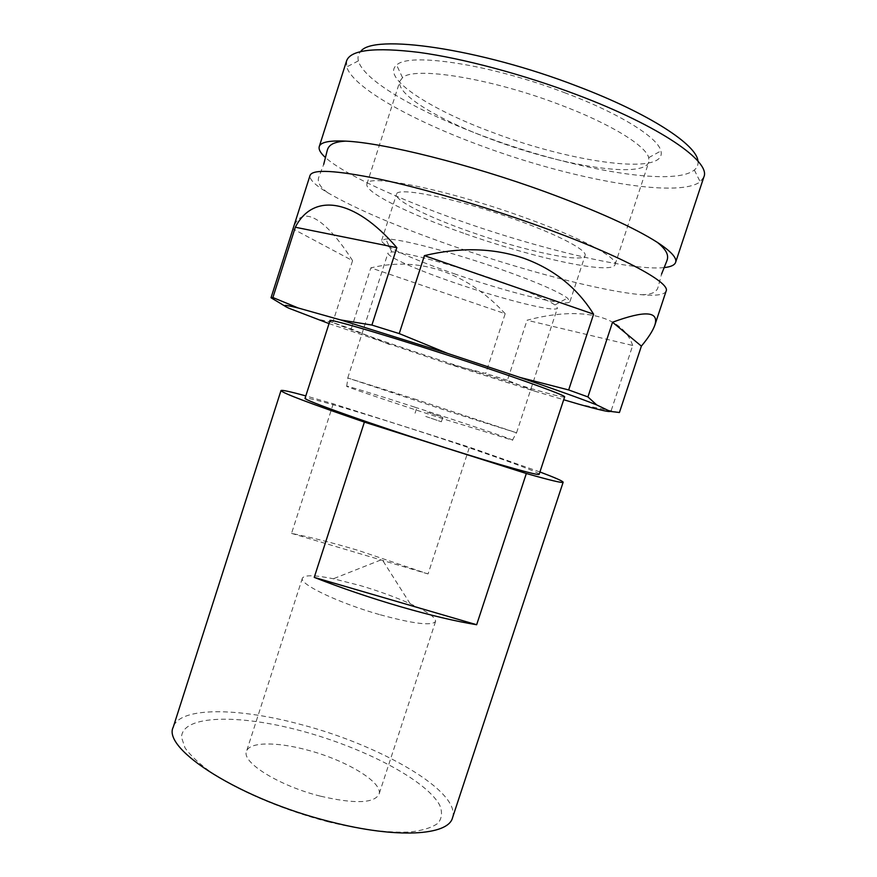 <?xml version="1.0" encoding="UTF-8"?>
<svg xmlns="http://www.w3.org/2000/svg" width="877" height="877" viewBox="0 0 877 877"><rect width="100%" height="100%" fill="white"/><g stroke="black" fill="none" stroke-linecap="round" stroke-linejoin="round"><path stroke-width="0.66" stroke-dasharray="4.38 3.29" d="M664.075 267.606C630.892 271.059 538.653 248.717 458.627 220.302C398.399 199.079 343.948 174.194 325.499 157.597M565.555 93.061C491.032 64.328 408.583 52.028 396.623 65.095C380.552 77.867 430.936 110.042 494.529 133.14C573.35 162.925 667.77 176.014 660.907 150.965C658.178 137.744 620.061 113.593 565.555 93.061M493.828 140.199C439.662 120.489 395.483 94.245 399.923 81.112L402.543 77.658C414.097 66.148 490.484 78.119 559.46 104.549C609.953 123.471 645.713 145.56 648.728 157.652L648.827 161.993C643.608 179.061 562.398 165.874 493.828 140.199M427.154 412.113L442.797 417.386L427.154 412.113M425.74 416.454L441.372 421.771L425.74 416.454M416.871 399.726L347.906 378.031L449.561 411.686L516.564 432.789L416.871 399.726M414.722 407.136C375.981 394.639 343.872 384.773 346.7 386.318C347.577 387.294 397.544 404.144 446.568 419.897L512.486 440.188C516.86 440.791 463.878 422.944 414.722 407.136M454.779 282.854C417.2 270.006 386.527 256.555 388.007 252.96L391.822 251.94C403.19 251.644 450.044 263.966 492.797 278.853C525.389 290.298 546.108 299.002 554.966 304.955L557.454 308.013C556.533 313.001 502.784 299.474 454.779 282.854M455.788 274.293C414.163 260.009 379.949 244.727 381.681 240.353L385.781 239.048C398.169 238.237 450.625 251.732 498.487 268.505C534.937 281.385 557.915 291.241 567.441 298.07L569.984 301.535C568.702 307.509 508.868 292.754 455.788 274.293M469.644 231.583C428.042 217.036 394.233 200.329 396.503 194.31C396.338 186.253 456.884 198.421 514.536 219.217C558.079 234.652 587.743 250.427 585.069 255.58C583.084 263.681 522.648 250.471 469.644 231.583M463.67 233.227C409.427 214.284 364.087 192.129 366.926 183.973C366.323 173.361 446.064 189.169 522.845 216.926C580.453 237.404 618.636 257.959 615.062 264.591C611.949 275.29 532.427 257.685 463.67 233.227M320.248 796.119C278.919 785.803 241.285 762.179 246.525 751.304C249.254 741.876 276.419 741.712 306.61 749.857C345.505 759.822 383.6 782.448 378.996 794.354C373.92 803.431 354.33 804.023 320.248 796.119M379.335 614.525C338.193 602.85 298.816 583.852 302.39 578.173C304.396 574.808 314.722 574.994 333.37 578.754L359.943 585.474C378.447 590.934 395.187 597.007 410.162 603.716C427.461 611.631 435.924 617.54 435.562 621.453C431.922 626.101 413.177 623.799 379.335 614.525M697.96 161.149C698.421 164.712 697.204 167.66 694.321 170.017C672.944 187.316 571.705 168.965 486.976 137.404C420.993 113.308 363.769 81.21 358.397 60.864C357.443 57.268 358.2 54.166 360.655 51.557M346.59 60.853L346.711 66.948C353.157 87.985 413.582 121.201 482.591 146.306C571.201 179.138 677.099 198.98 700.197 181.813L703.88 176.946M666.103 291.12C664.47 294.804 656.347 296.009 641.734 294.738C601.425 291.285 521.552 270.072 450.548 245.231C396.415 226.277 355.437 208.759 327.636 192.677C315.062 185.113 309.197 179.368 310.041 175.433M539.169 474.271C540.385 472.067 468.186 446.766 402.346 425.849C350.581 409.329 305.426 396.316 305.075 398.213M564.624 396.886C564.349 399.188 490.945 377.033 425.235 355.24C373.525 338.171 329.204 322.243 329.971 320.653M452.51 817.813C461.335 791.536 380.333 745.165 301.271 724.61C239.081 707.586 179.708 706.5 173.262 727.088M333.26 403.782L291.548 533.38C311.576 537.469 333.655 543.093 357.772 550.263L428.064 573.942L469.447 447.182L333.26 403.782L305.821 395.9M539.925 471.969L469.447 447.182M327.812 821.749C359.888 829.554 388.763 833.051 410.151 831.977C422.922 830.486 432.262 827.515 438.182 823.086C442.052 817.967 442.523 811.927 439.607 804.976C425.641 779.62 362.968 747.357 300.986 730.815C239.048 714.064 181.967 714.788 181.517 737.36L185.047 747.928C190.791 755.919 200.066 764.481 212.87 773.624C241.109 792.074 284.576 810.414 327.812 821.749M505.185 313.714C486.318 293.302 465.325 279.061 442.205 270.993C419.042 263.045 395.264 262.004 370.85 267.869L505.185 313.714L485.705 373.438L446.919 363.495L329.028 323.602M619.425 412.508L578.787 404.187M632.701 345.483C622.155 314.251 579.138 306.27 527.066 320.237L632.701 345.483L611.181 410.633M446.919 363.495L534.542 391.131L507.432 380.278L527.066 320.237M507.432 380.278L485.705 373.438M534.542 391.131L563.681 399.737M389.432 344.497L351.217 328.919L332.734 322.451L315.512 318.702M289.147 308.331L285.102 306.205M351.217 328.919L370.85 267.869M352.576 260.655C326.036 218.932 301.436 202.631 292.995 228.908L352.576 260.655L332.734 322.451M271.015 297.818L292.995 228.908M291.548 533.38L428.064 573.942M402.543 77.658L396.623 65.095M415.062 413.22L416.487 408.835M346.7 386.318L347.906 378.031M347.752 377.943L388.007 252.96M391.822 251.94L385.781 239.048M381.681 240.353L396.503 194.31M366.926 183.973L399.923 81.112M302.39 578.173L246.525 751.304M410.162 603.716L382.087 559.482L333.37 578.754M694.321 170.017L700.197 181.813M327.636 192.677C317.222 184.839 317.606 180.026 319.075 176.387L323.723 164.317M641.734 294.738C654.757 294.508 657.29 290.397 658.232 286.582L661.565 274.095M358.397 60.864L346.711 66.948M435.562 621.453L378.996 794.354M615.062 264.591L648.827 161.993M569.984 301.535L585.069 255.58M554.966 304.955L567.441 298.07M516.564 432.789L557.454 308.013M512.486 440.188L516.389 432.778M441.372 421.771L442.797 417.386M648.728 157.652L660.907 150.965"/><path stroke-width="1.32" d="M325.499 157.597C320.522 153.113 318.439 149.441 319.25 146.569C320.565 142.162 329.379 140.353 345.702 141.131C383.106 142.688 469.513 164.131 545.582 191.92C597.094 210.875 634.367 227.702 657.41 242.414C671.08 251.37 677.143 258.024 675.619 262.366C674.588 265.161 670.741 266.915 664.075 267.606M360.655 51.557C372.166 33.436 479.259 48.235 577.504 86.319C649.221 113.462 696.985 144.924 697.96 161.149M675.619 262.366L703.88 176.946C711.094 161.806 660.447 126.255 577.241 94.891C523.58 74.523 462.968 58.386 419.096 52.401C374.665 47.029 350.493 49.857 346.59 60.853L319.25 146.569M285.102 306.205L271.026 297.752L310.041 175.433C312.475 169.042 335.288 170.215 378.469 178.941C421.19 187.985 481.122 205.393 534.926 224.578C618.329 254.209 671.135 282.526 666.103 291.12L654.867 325.071C652.916 330.673 648.41 337.689 641.383 346.119L612.53 322.232L587.919 396.919L596.678 404.9L610.151 411.39C609.044 412.157 598.585 409.756 578.787 404.187L563.681 399.737M445.976 447.928C500.833 465.358 539.815 476.222 539.169 474.271L564.624 396.886C566.268 395.823 528.217 381.802 473.437 363.648C400.427 339.355 327.242 317.627 329.971 320.653L305.075 398.213C301.063 399.232 372.813 424.775 445.976 447.928M305.821 395.9C290.046 391.57 281.769 389.783 281.002 390.55L173.262 727.088C161.598 748.794 240.572 799.583 330.421 821.738C397.215 839.026 448.29 835.485 452.51 817.813L563.144 482.229C562.979 481.155 555.24 477.735 539.925 471.969M526.332 473.503L476.66 624.731C455.843 621.365 430.454 615.358 400.515 606.709C370.379 597.895 341.613 588.116 314.229 577.384L364.393 422.1L526.332 473.503C550.471 480.377 562.738 483.282 563.144 482.229M424.424 255.635C460.337 247.018 493.499 247.906 523.92 258.309C553.99 269.261 577.209 287.875 593.597 314.163L424.424 255.635L399.232 333.589L447.555 353.387L519.984 377.439C555.722 389.64 581.287 398.794 596.678 404.9M519.984 377.439L568.669 389.947L593.597 314.163M568.669 389.947L587.919 396.919M612.53 322.232C645.088 310.261 659.197 311.203 654.867 325.071M610.151 411.39L619.425 412.508L641.383 346.119M447.555 353.387L340.506 319.908L298.312 308.024C283.896 304.451 280.837 304.549 289.147 308.331L329.028 323.602M271.026 297.752L272.89 297.533L298.312 308.024M340.506 319.908L371.903 325.071L399.232 333.589M295.319 227.242C312.771 193.039 353.65 197.358 396.842 247.665L295.319 227.242L272.89 297.533M371.903 325.071L396.842 247.665M281.002 390.55C281.78 392.797 309.57 403.31 364.393 422.1M476.66 624.731L314.229 577.384M657.41 242.414C669.217 251.962 668.241 257.345 666.728 261.193L661.565 274.095M345.702 141.131C330.541 141.921 328.162 146.843 327.132 150.844L323.723 164.317"/></g></svg>

